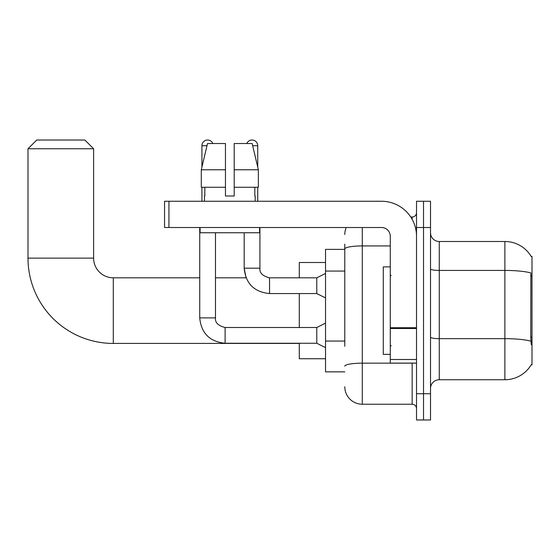 <?xml version="1.0" encoding="UTF-8"?>
<svg xmlns="http://www.w3.org/2000/svg" width="560" height="560" viewBox="0 0 560 560"><rect width="100%" height="100%" fill="white"/><g stroke="black" fill="none" stroke-linecap="round" stroke-linejoin="round"><path stroke-width="0.84" d="M531.139 364.861L532 364.861L532 256.382L531.202 256.487A30.618 30.618 0 0 0 504.882 241.507L439.264 241.507A8.75 8.75 0 0 1 430.521 232.757A8.75 8.75 0 0 0 439.264 241.507L439.264 379.736A8.75 8.75 0 0 0 430.521 388.479A8.75 8.75 0 0 1 439.264 379.736L504.882 379.736A30.618 30.618 0 0 0 531.139 364.861L531.293 364.602A30.618 30.618 0 0 1 504.882 379.736L504.882 241.507A30.618 30.618 0 0 1 531.202 256.487M344.785 265.818L344.785 244.132L344.785 249.382L325.535 249.382L325.535 371.861L344.785 371.861M423.521 393.729L423.521 419.979L430.521 419.979L430.521 393.729L423.521 393.729L423.521 419.979L416.521 419.979L416.521 393.729L423.521 393.729L423.521 227.507L423.521 393.729M416.521 393.729L416.521 201.264L423.521 201.264L423.521 227.507L423.521 201.264L430.521 201.264L430.521 393.729M531.293 344.736L530.733 337.141L530.859 272.923A30.618 5.32 180 0 0 504.882 270.424L439.264 270.424A8.75 1.519 -0 0 1 430.521 268.905M344.785 346.304L344.785 244.132M362.278 227.507L362.278 404.229L412.146 404.229L412.146 363.111M410.753 217.014L412.146 217.014A4.375 4.375 0 0 0 416.521 212.639M416.521 408.604A4.375 4.375 0 0 0 412.146 404.229M344.785 234.507A17.5 17.5 0 0 1 346.241 227.507M362.278 404.229A17.5 17.5 0 0 1 344.785 386.729M234.199 196.014L225.456 196.014L234.199 196.014L225.456 196.014L234.199 196.014L234.199 143.521L252.147 143.521L258.363 169.771L258.363 187.264L234.199 187.264M246.799 143.521A5.684 5.684 0 0 1 257.733 145.712L257.733 167.104L258.363 169.771L234.199 169.771M225.456 169.771L225.456 187.264L225.456 169.771L225.456 187.264L201.292 187.264L201.292 169.771L207.508 143.521L225.456 143.521L225.456 169.771L201.292 169.771L201.922 167.104L201.922 145.712L206.983 145.712M390.278 266.875L383.278 266.875L383.278 354.361L390.278 354.361M299.292 343.427L113.295 343.427A85.295 85.295 0 0 1 28 258.132L28 148.771L36.75 140.021L84.868 140.021L93.611 148.771L28 148.771M113.295 343.427L113.295 277.816A19.684 19.684 0 0 1 93.611 258.132L93.611 148.771M299.292 293.559L299.292 327.502M299.292 343.252L299.292 358.736L325.535 358.736M325.535 262.5L299.292 262.5L299.292 277.816M201.922 145.712A5.684 5.684 0 0 1 212.856 143.521M325.535 347.627L316.785 343.252L316.785 327.502L325.535 323.127M199.731 227.507L199.731 317.884L215.481 317.884L215.481 232.757M201.922 187.264L201.922 201.264M325.535 297.934L316.785 293.559L316.785 277.816L325.535 273.441M244.174 232.757L244.174 268.191L259.924 268.191L259.924 227.507M257.733 187.264L257.733 201.264M416.521 363.111L390.278 363.111L390.278 327.733L416.521 327.733L416.521 236.257A34.993 34.993 0 0 0 381.528 201.264L168.938 201.264L168.938 227.507L381.528 227.507A8.75 8.75 0 0 1 390.278 236.257L390.278 327.733M168.938 227.507L164.563 227.507L164.563 201.264L168.938 201.264M204.456 196.014L204.834 196.014L204.456 196.014L204.456 201.264M255.199 196.014L254.821 196.014L255.199 196.014L255.199 201.264M254.821 187.264L254.821 196.014M225.456 187.264L225.456 196.014M204.834 196.014L204.834 187.264M200.081 227.507L200.081 232.757L259.574 232.757L259.574 227.507M258.363 187.264L258.363 169.771L252.147 143.521M207.508 143.521L201.292 169.771M532 275.898L530.733 275.898M532 337.141L530.733 337.141M344.785 271.068L325.535 271.068M344.785 341.054L325.535 341.054M530.95 341.194A30.618 5.32 180 0 0 504.882 338.66L439.264 338.66A8.75 1.519 0 0 1 430.521 337.141M430.521 227.507L416.521 227.507M413.665 363.111A4.375 0.763 0 0 1 412.146 363.16L362.278 363.16A17.5 3.038 180 0 0 344.785 366.198M344.785 248.969A17.5 3.038 180 0 1 362.278 245.931L390.278 245.931M412.146 219.317L412.146 217.014M28 258.132L93.611 258.132M316.785 343.252L225.106 343.252L225.106 327.502C218.155 325.759 214.949 322.546 215.481 317.884M316.785 293.559L269.549 293.559L269.549 277.816L268.996 277.816M252.672 145.712L257.733 145.712M416.521 328.496L390.278 328.496M390.278 359.499L416.521 359.499M391.146 275.625L390.278 274.75M391.146 345.611L390.278 346.486M269.549 293.559C254.156 292.04 245.693 283.584 244.174 268.191L246.071 277.816L215.481 277.816M199.731 277.816L113.295 277.816M316.785 327.502L225.106 327.502M199.731 317.884C201.257 333.27 209.713 341.733 225.106 343.252M269.549 277.816C262.598 276.066 259.392 272.86 259.924 268.191C259.392 272.86 262.598 276.066 269.549 277.816L316.785 277.816"/></g></svg>
